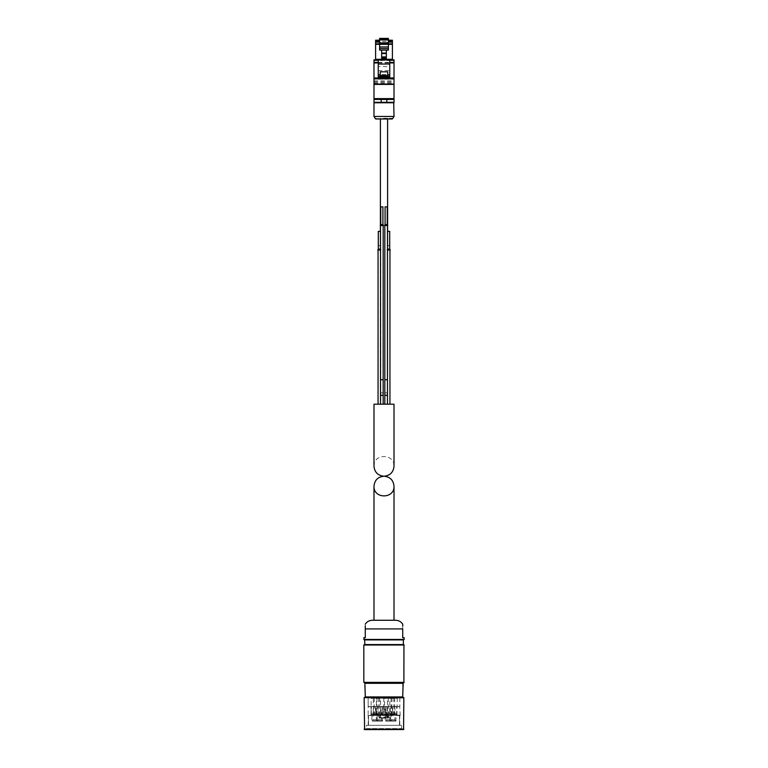 <?xml version="1.0" encoding="UTF-8"?>
<svg xmlns="http://www.w3.org/2000/svg" width="768" height="768" viewBox="0 0 768 768"><rect width="100%" height="100%" fill="white"/><g stroke="black" fill="none" stroke-linecap="round" stroke-linejoin="round"><path stroke-width="0.58" stroke-dasharray="3.84 2.88" d="M373.987 620.266L394.013 620.266L373.987 620.266M363.83 637.699L365.27 637.699L365.27 628.915L402.73 628.915L402.73 637.699L404.17 637.699M365.27 625.958L365.27 624.134M394.013 620.266L372.48 620.266M402.73 625.958L402.73 628.915M403.181 683.098L402.691 683.098L402.691 697.142L365.309 697.142L402.691 697.142L365.309 697.142L365.309 683.098L402.691 683.098L364.819 683.098M402.691 683.098L365.309 683.098M388.147 715.2L388.147 718.08L381.072 718.08L381.072 715.2L378.739 715.2L396.998 715.2L371.002 715.2L373.315 715.2L373.315 697.91L368.17 697.91L368.15 706.55L399.85 706.55L368.17 706.55L368.15 697.91L399.85 697.91L373.315 697.91M381.072 718.08L379.094 718.08L379.094 715.2L379.67 715.2L373.315 715.2M399.83 697.91L399.83 706.55L399.83 697.91M396.998 715.2L396.998 706.55L396.998 715.2M381.658 718.08L386.342 718.08L381.658 718.08L386.054 717.792L381.946 717.792L382.378 717.072L385.622 717.072L382.378 717.072L382.378 709.43L385.622 709.43L382.378 709.43M379.094 718.08L388.147 718.08M399.485 725.318L399.485 715.459L399.485 725.318L399.485 715.459L399.485 725.318L400.858 725.318L367.142 725.318L399.485 725.318M368.515 725.318L368.515 715.459L368.515 725.318L368.515 715.459L368.515 725.318L367.142 725.318L368.515 725.318M399.485 715.459L367.795 715.459L399.485 715.459M368.314 706.55L399.85 706.694L368.15 706.694L368.15 715.094L399.85 715.094L367.795 715.459M366.461 725.318L401.539 725.318L366.461 725.318L366.461 728.582L365.741 729.6L402.259 729.6L365.741 729.6M403.411 729.6L364.589 729.6M364.694 697.142L365.309 697.142M402.691 697.142L403.306 697.142M364.819 682.666L403.181 682.666L364.819 682.666M403.882 682.666L364.118 682.666M404.17 682.378L363.83 682.378M403.949 644.784L403.373 644.784M364.627 639.677L403.373 639.677L364.627 639.677M403.949 639.677L364.051 639.677M388.906 715.2L388.906 718.08M379.094 715.2L379.853 715.2L379.853 718.08M381.072 715.2L379.853 715.2M386.928 715.2L386.928 718.08M389.75 715.2L392.707 715.2L389.75 715.2L392.275 714.768L390.182 714.768L390.182 706.55L392.275 706.55L390.182 706.55M375.293 715.2L378.25 715.2L375.293 715.2L377.818 714.768L375.725 714.768L375.725 706.55L377.818 706.55L375.725 706.55M372.816 715.2L375.763 715.2L372.816 715.2L375.331 714.768L373.248 714.768L373.248 706.55L375.331 706.55L373.248 706.55M392.237 715.2L395.184 715.2L392.237 715.2L394.752 714.768L392.669 714.768L392.669 706.55L394.752 706.55L392.669 706.55M384 714.768L389.117 714.768L384 714.768M384 714.509L387.744 714.509L384 714.509M384 714.653L387.6 714.653L384 714.653M384.288 714.653L386.16 714.653L384.288 714.653L386.16 714.653L384.288 714.653L385.728 714.221L384.72 714.221L384.72 706.55L385.728 706.55L384.72 706.55L385.728 706.55L384.72 706.55L384.72 714.221L385.728 714.221L384.288 714.653M381.84 714.653L383.712 714.653L381.84 714.653L383.712 714.653L381.84 714.653L383.28 714.221L382.272 714.221L382.272 706.55L383.28 706.55L382.272 706.55L383.28 706.55L382.272 706.55L382.272 714.221L383.28 714.221L381.84 714.653M380.611 714.653L382.483 714.653L380.611 714.653L382.051 714.221L381.043 714.221L381.043 706.55L382.051 706.55L381.043 706.55M385.517 714.653L387.389 714.653L385.517 714.653L386.957 714.221L385.949 714.221L385.949 706.55L386.957 706.55L385.949 706.55M370.714 697.91L378.643 697.91L370.714 697.91L378.211 698.342L371.146 698.342L371.146 713.606L378.211 713.606L371.146 713.606L371.866 714.336L377.491 714.336L371.866 714.336L371.866 720.816L377.491 720.816L372.154 721.104M375.955 697.91L383.875 697.91L375.955 697.91L383.443 698.342L376.387 698.342L376.387 713.606L383.443 713.606L376.387 713.606L377.107 714.336L382.723 714.336L377.107 714.336L377.107 720.816L382.723 720.816L377.395 721.104M384.125 697.91L392.045 697.91L384.125 697.91L391.613 698.342L384.557 698.342L384.557 713.606L391.613 713.606L384.557 713.606L385.277 714.336L390.893 714.336L385.277 714.336L385.277 720.816L390.893 720.816L385.565 721.104M389.357 697.91L397.286 697.91L389.357 697.91L396.854 698.342L389.789 698.342L389.789 713.606L396.854 713.606L389.789 713.606L390.509 714.336L396.134 714.336L390.509 714.336L390.509 720.816L396.134 720.816L390.797 721.104M391.699 712.454L394.944 712.454L391.699 712.454L391.699 719.789L390.979 721.104L395.664 721.104L390.979 721.104M386.467 712.454L389.702 712.454L386.467 712.454L386.467 719.789L385.747 721.104L390.422 721.104L385.747 721.104M378.298 712.454L381.533 712.454L378.298 712.454L378.298 719.789L377.578 721.104L382.253 721.104L377.578 721.104M373.056 712.454L376.301 712.454L373.056 712.454L373.056 719.789L372.336 721.104L377.021 721.104L372.336 721.104M386.342 56.746L386.342 50.208L381.658 50.208L381.658 59.405L386.342 59.405L386.342 56.746L381.658 56.746M386.342 59.405L386.342 60.01L389.76 60.01L389.76 66.605L378.24 66.605L378.24 60.01L381.658 60.01L381.658 59.405M389.76 74.41L389.76 76.858L378.24 76.858L378.24 74.41L389.76 74.41L389.76 66.605M378.24 66.605L378.24 74.41M379.603 50.208L388.397 50.208L388.397 40.205L379.603 40.205L388.397 40.205L388.397 38.4L379.603 38.4L379.603 42.509L388.397 42.509L379.603 42.509L379.603 50.208M393.36 102.47L374.64 102.47L393.36 102.47M374.64 102.326L393.36 102.326L374.64 102.326M383.174 404.093L384.826 404.093M384 118.272L387.6 118.272L384 118.272M373.987 404.198L394.013 404.198M380.506 404.198L383.174 404.198L380.506 404.198M384.826 404.198L387.494 404.198L384.826 404.198M380.726 404.198L378.058 404.198L380.726 404.198L378.058 404.198L380.726 404.198L380.726 250.07L378.058 250.07L380.726 250.07L378.058 250.07L380.726 250.07L380.726 404.198M389.942 404.198L387.274 404.198L389.942 404.198L387.274 404.198L389.942 404.198L389.942 250.07L387.274 250.07L389.942 250.07M380.4 231.35L380.4 404.198L387.6 404.198L387.6 231.35M378.912 250.07L381.043 249.946L378.096 249.581L380.506 249.946M378.307 231.35L380.467 231.35L378.307 231.35L380.467 231.35L380.467 249.072L381.043 249.946L379.872 250.07L380.506 250.07M373.987 466.214C373.507 453.35 394.493 453.35 394.013 466.214M383.174 394.118A1.334 1.334 0 0 0 381.84 392.784A1.334 1.334 0 0 0 380.506 394.118M387.494 394.118A1.334 1.334 0 0 0 386.16 392.784A1.334 1.334 0 0 0 384.826 394.118M380.755 206.861L382.915 206.861M380.179 225.456L383.491 225.456M380.179 225.59L383.491 225.59M383.174 225.59L380.506 225.59L383.174 225.59M385.085 206.861L387.245 206.861M384.509 225.456L387.821 225.456M384.509 225.59L387.821 225.59M387.494 225.59L384.826 225.59L387.494 225.59M380.256 245.75L378.528 245.75L380.256 245.75L378.528 245.75L380.256 245.75L380.256 231.35L378.528 231.35L380.256 231.35L378.528 231.35L380.256 231.35L380.256 245.75M377.731 249.946L379.872 250.07M380.506 249.581L380.467 249.072L378.307 249.072M389.472 245.75L387.744 245.75L389.472 245.75L387.744 245.75L389.472 245.75L389.472 231.35L387.744 231.35L389.472 231.35L387.744 231.35L389.472 231.35L389.472 245.75M387.494 249.581L387.533 231.35L389.693 231.35L387.533 231.35L389.693 231.35L389.693 249.072L387.533 249.072L389.904 249.581L387.322 249.581L389.904 249.581L387.322 249.581L389.693 249.072M387.494 249.946L390.269 249.946L387.494 250.07M374.275 102.47L393.725 102.47M373.987 116.477L394.013 116.477M376.224 118.272L375.658 118.992L392.342 118.992L376.061 118.714L391.776 118.272M381.187 99.446L394.013 99.446L394.013 102.326L373.987 102.326L373.987 99.446L381.187 99.446L381.187 102.326M374.64 99.446L393.36 99.446L374.64 99.446M374.64 99.331L393.36 99.331L374.64 99.331M381.658 59.866L386.342 59.866M392.41 59.866L375.59 59.866L392.41 59.866L392.41 40.205M373.987 98.611L373.987 59.866L394.013 59.866L394.013 99.331L373.987 99.331L373.987 98.611L394.013 98.611M394.013 77.942L394.013 79.162L394.013 77.942M373.987 79.162L373.987 77.942L373.987 79.162L394.013 79.162M375.59 40.205L375.59 59.29L392.41 59.29M375.59 59.866L375.59 59.29M375.59 43.872L392.41 43.872M379.603 43.872L388.397 43.872M380.256 76.282L380.256 71.818L387.744 71.818L387.744 76.282M404.17 639.456L363.83 639.456M402.691 696.931L365.309 696.931M402.691 683.318L365.309 683.318M371.002 715.2L371.002 706.55L371.002 715.2M371.347 715.2L371.347 706.55M374.227 715.2L374.227 697.91M376.963 715.2L376.963 697.91M379.67 715.2L379.67 697.91M388.33 715.2L388.33 697.91M391.037 715.2L391.037 697.91M393.773 715.2L393.773 697.91M394.685 715.2L394.685 697.91M396.653 715.2L396.653 706.55M366.461 728.582L401.539 728.582L366.461 728.582M366.25 729.091L401.75 729.091L366.25 729.091M403.555 729.533L364.445 729.533M403.795 729.302L364.205 729.302M403.853 729.149L364.147 729.149M403.853 697.795L364.147 697.795M403.795 697.642L364.205 697.642M404.17 645.005L363.83 645.005M403.162 644.573L364.838 644.573M403.162 639.888L364.838 639.888M380.544 718.08L380.544 697.91M387.456 718.08L387.456 697.91M384 715.056L389.117 715.056L384 715.056M391.699 719.789L394.944 719.789L391.699 719.789M391.277 720.806L395.366 720.806L391.277 720.806M386.467 719.789L389.702 719.789L386.467 719.789M386.045 720.806L390.125 720.806L386.045 720.806M378.298 719.789L381.533 719.789L378.298 719.789M377.875 720.806L381.955 720.806L377.875 720.806M373.056 719.789L376.301 719.789L373.056 719.789M372.634 720.806L376.723 720.806L372.634 720.806M381.658 58.358L386.342 58.358M383.174 379.718L380.506 379.718M387.494 379.718L384.826 379.718M380.755 224.582L382.915 224.582M380.544 225.091L383.126 225.091M385.085 224.582L387.245 224.582M384.874 225.091L387.456 225.091M373.987 102.758L394.013 102.758M386.813 99.446L386.813 102.326M378.24 60.288L389.76 60.288M373.987 60.586L394.013 60.586M373.987 80.87L394.013 80.87M373.987 81.888L394.013 81.888M373.987 82.128L394.013 82.128M373.987 83.146L394.013 83.146M378.24 62.928L389.76 62.928M378.24 62.419L389.76 62.419M375.59 41.357L392.41 41.357M381.658 59.29L386.342 59.29M379.603 44.304L388.397 44.304M379.603 42.845L388.397 42.845M378.24 70.608L389.76 70.608M400.205 715.459L399.706 706.55M402.259 729.6L401.539 728.582L401.539 725.318M368.218 725.318L368.218 715.459M399.782 725.318L399.782 715.459M385.622 709.43L385.622 717.072L386.342 718.08M394.752 706.55L395.184 715.2M375.331 706.55L375.763 715.2M377.818 706.55L378.25 715.2M392.275 706.55L392.707 715.2M386.957 706.55L387.389 714.653M385.728 714.221L385.728 706.55L385.728 714.221M383.28 714.221L383.28 706.55L383.28 714.221M382.051 706.55L382.483 714.653M395.664 721.104L394.944 719.789L394.944 712.454M397.286 697.91L396.854 713.606L396.134 714.336L395.846 721.104M390.422 721.104L389.702 719.789L389.702 712.454M392.045 697.91L391.613 713.606L390.893 714.336L390.605 721.104M382.253 721.104L381.533 719.789L381.533 712.454M383.875 697.91L383.443 713.606L382.723 714.336L382.435 721.104M377.021 721.104L376.301 719.789L376.301 712.454M378.643 697.91L378.211 713.606L377.491 714.336L377.203 721.104M380.4 118.272L380.4 118.992M387.6 118.272L387.6 118.992M378.528 231.35L378.528 245.75L378.528 231.35M378.058 250.07L378.058 404.198M387.274 250.07L387.274 404.198L387.274 250.07M387.744 231.35L387.744 245.75L387.744 231.35M387.322 249.581L386.957 250.07L387.322 249.581"/><path stroke-width="1.15" d="M373.987 486.24C373.507 499.094 394.493 499.094 394.013 486.24C393.408 480.163 390.067 476.832 384 476.227C377.933 476.832 374.592 480.163 373.987 486.24L373.987 620.266M363.83 639.456L404.17 639.456L364.051 639.677L363.83 637.699L365.27 637.699L365.27 625.958M404.17 639.456L404.17 637.699L402.73 637.699L402.73 628.915C402.73 622.387 402.73 622.387 402.73 628.915L365.27 628.915C365.27 622.387 365.27 622.387 365.27 628.915M365.27 624.134C367.027 621.638 369.427 620.352 372.48 620.266L395.52 620.266L394.013 620.266L394.013 486.24M395.52 620.266C398.573 620.352 400.973 621.648 402.73 624.134L402.73 625.958M364.819 682.666L365.309 697.142L402.691 697.142L403.181 682.666M365.309 683.098L402.691 683.098M364.147 697.795L364.589 729.6L403.555 729.533L403.853 697.795L364.205 697.642L403.853 697.795M365.309 697.142L364.205 697.642M403.795 697.642L402.691 697.142M404.17 682.378L363.83 682.378L403.882 682.666L403.949 644.784L363.83 645.005L404.17 645.005M363.83 682.378L363.83 645.005M364.627 639.677L364.838 644.573L364.051 644.784M364.627 644.784L403.373 644.784L403.373 639.677M375.59 59.866L375.59 59.29L381.658 59.29L381.658 60.01L378.24 60.01L378.24 76.858L389.76 76.858L389.76 76.282L387.744 76.282L389.76 76.282L389.76 60.01L386.342 60.01L386.342 59.299L392.41 59.29L392.41 59.866M387.744 76.282L387.744 71.818L380.256 71.818L380.256 76.282L378.24 76.282L380.256 76.282M381.658 57.562L381.658 50.208L379.603 50.083L388.397 50.083L386.342 50.208L386.342 59.299L381.658 59.299L381.658 57.562L386.342 57.562M392.41 59.29L392.41 40.205L388.397 40.205L392.41 40.205M388.397 41.568L392.41 41.568L388.397 41.568M384.826 404.093L383.174 404.093M394.013 404.198L373.987 404.198L373.987 466.214C374.592 472.282 377.933 475.622 384 476.227C390.067 475.622 393.408 472.282 394.013 466.214L394.013 404.198M380.506 249.946L377.731 249.946L380.506 250.07M380.506 404.198L380.506 394.118A1.334 1.334 0 0 0 381.84 395.453A1.334 1.334 0 0 0 383.174 394.118L383.174 404.198M384.826 404.198L384.826 394.118A1.334 1.334 0 0 0 386.16 395.453A1.334 1.334 0 0 0 387.494 394.118L387.494 404.198M380.506 394.118L380.506 379.718L383.174 379.718L383.174 394.118M384.826 394.118L384.826 379.718L387.494 379.718L387.494 394.118M382.915 206.861L380.755 206.861L380.755 224.582L382.915 224.582L382.915 206.861M383.126 225.091L380.179 225.456L383.491 225.456L382.915 224.582M383.491 225.456L380.179 225.456M383.174 225.59L383.174 379.718M387.245 206.861L385.085 206.861L385.085 224.582L387.245 224.582L387.245 206.861M387.456 225.091L384.509 225.456L387.821 225.456L387.245 224.582M387.821 225.456L384.509 225.456M387.494 225.59L387.494 379.718M380.467 231.35L378.307 231.35L378.307 249.072L380.467 249.072L380.467 231.35M380.678 249.581L380.467 249.072M389.693 249.072L387.533 249.072L387.533 231.35L389.693 231.35L389.693 249.072L390.269 249.946L387.494 249.946M389.942 250.07L389.942 404.198M387.494 249.581L390.269 249.946L387.494 250.07M394.013 116.477L393.725 102.47L373.987 102.758L373.987 116.477L375.658 118.992L392.342 118.992L394.013 116.477L373.987 116.477M386.813 102.326L394.013 102.326L394.013 99.446L386.813 99.446L386.813 102.326L373.987 102.326L373.987 99.446L386.813 99.446M381.658 59.866L373.987 59.866L373.987 77.942L394.013 77.942L373.987 77.942L373.987 99.331L394.013 99.331L394.013 59.866L386.342 59.866M375.59 40.205L379.603 40.205L375.59 40.205L375.59 40.925L379.603 40.925M375.59 59.29L375.59 43.872L379.603 43.872M388.397 43.872L392.41 43.872M375.59 43.872L375.59 41.568L379.603 41.568L375.59 41.568L375.59 40.925M379.603 50.083L379.603 44.333L388.397 44.333L388.397 38.4L379.603 38.4L379.603 39.552L388.397 39.552M379.603 39.552L379.603 44.333M388.397 50.083L388.397 44.333M379.603 48.557L388.397 48.557M379.603 46.973L388.397 46.973M380.256 75.418L387.744 75.418M365.309 696.931L402.691 696.931M365.309 683.318L402.691 683.318M364.445 729.533L403.555 729.533M364.205 729.302L403.795 729.302M364.147 729.149L403.853 729.149M364.838 644.573L403.162 644.573M364.838 639.888L403.162 639.888M387.744 74.842L389.76 74.842M381.658 53.069L386.342 53.069M378.24 64.042L389.76 64.042M381.658 58.944L386.342 58.944M381.658 56.966L386.342 56.966M381.658 53.53L386.342 53.53M388.397 40.925L392.41 40.925M388.397 42.144L392.41 42.144M380.506 249.581L377.731 249.946M394.013 102.758L373.987 102.758M381.187 99.446L381.187 102.326M373.987 60.288L378.24 60.288M389.76 60.288L394.013 60.288M373.987 98.611L394.013 98.611M373.987 84.422L394.013 84.422M373.987 84.048L394.013 84.048M373.987 78.845L394.013 78.845M373.987 62.928L378.24 62.928M389.76 62.928L394.013 62.928M373.987 62.419L378.24 62.419M389.76 62.419L394.013 62.419M375.59 44.304L379.603 44.304M388.397 44.304L392.41 44.304M375.59 42.144L379.603 42.144M379.603 43.085L388.397 43.085M378.24 76.57L389.76 76.57M378.24 74.842L380.256 74.842M380.4 118.992L380.4 225.245M380.4 225.59L380.4 231.35M387.6 118.992L387.6 225.245M387.6 225.59L387.6 231.35M380.544 225.091L380.755 224.582M380.506 225.59L380.506 379.718M384.874 225.091L385.085 224.582M384.826 225.59L384.826 379.718M378.058 250.07L378.058 404.198M378.307 249.072L378.307 231.35M387.322 249.581L387.533 249.072L387.322 249.581"/></g></svg>
